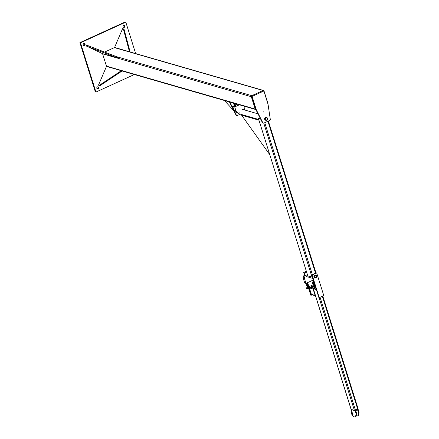 <?xml version="1.0" encoding="UTF-8"?>
<svg xmlns="http://www.w3.org/2000/svg" width="439" height="439" viewBox="0 0 439 439"><rect width="100%" height="100%" fill="white"/><g stroke="black" fill="none" stroke-linecap="round" stroke-linejoin="round"><path stroke-width="0.66" d="M83.569 45.42A1.076 0.944 106.1 0 0 84.134 43.461M85.056 44.114A1.076 0.944 -73.9 0 1 83.854 45.563A1.076 0.944 -73.9 0 1 84.447 43.488A1.076 0.944 -73.9 0 1 85.056 44.114M123.107 26.73A1.076 0.944 -73.9 0 1 124.308 25.281A1.076 0.944 -73.9 0 1 123.716 27.355A1.076 0.944 -73.9 0 1 123.107 26.73M98.638 87.449A1.076 0.944 -73.9 0 1 97.431 88.897A1.076 0.944 -73.9 0 1 98.029 86.823A1.076 0.944 -73.9 0 1 98.638 87.449M134.339 74.52L95.938 92.058L80.507 42.813L125.801 22.12L135.662 53.58M125.801 22.12L125.208 21.95L79.914 42.638L95.345 91.888L95.938 92.058M123.43 27.213A1.076 0.944 106.1 0 0 123.996 25.253M97.151 88.755A1.076 0.944 106.1 0 0 97.716 86.796M79.914 42.638L80.507 42.813M234.201 105.7L232.741 106.364L233.976 110.304L236.264 112.642L238.245 113.213L235.962 110.88L234.728 106.94L239.376 104.811M237.395 104.241L235.567 105.075M244.918 106.414L244.627 109.98M239.244 112.757L238.245 113.213M235.962 110.88L233.976 110.304M232.741 106.364L234.728 106.94M235.441 106.134L235.441 106.134C233.949 106.425 234.283 106.013 235.342 106.101C234.283 106.013 233.949 106.425 235.441 106.134M234.305 103.889L234.744 103.769L234.305 103.889L234.119 103.297M233.296 102.973L233.274 103.28L233.658 103.17L233.263 103.055M233.669 103.17L234.086 103.203M235.139 103.505L234.497 104.142L233.488 103.966L233.916 103.999L234.558 106.145L235.348 106.018M233.274 103.28L233.488 103.966M265.864 119.935L266.029 119.984A1.081 0.949 -73.9 0 1 265.337 118.662A1.081 0.949 -73.9 0 1 266.643 117.921A1.076 0.944 106.1 0 0 266.029 119.984A1.076 0.944 106.1 0 0 266.627 117.915L266.462 117.866M266.725 120.143A1.301 1.141 106.1 0 0 267.11 117.932A1.301 1.141 106.1 0 0 265.222 118.793A1.301 1.141 106.1 0 0 266.725 120.143M266.769 120.286A1.454 1.279 -73.9 0 1 265.123 118.601A1.454 1.279 -73.9 0 1 267.642 118.848A1.454 1.279 -73.9 0 1 266.769 120.286M266.753 117.559L266.259 117.416A1.454 1.279 106.1 0 0 265.452 120.209L265.946 120.352M266.643 119.891A1.026 0.9 -73.9 0 1 265.458 118.826A1.026 0.9 -73.9 0 1 266.95 118.146A1.026 0.9 -73.9 0 1 266.643 119.891M240.331 114.162L237.488 115.457A1.076 0.944 -73.9 0 1 236.347 115.056L229.838 102.062M229.443 101.947L235.952 114.941A1.076 0.944 106.1 0 0 236.484 115.391L236.884 115.506M229.218 102.051L229.613 102.166M233.614 110.474L224.334 100.476M255.855 109.525A0.807 0.708 -73.9 0 1 255.185 109.037L251.322 96.728A0.807 0.708 -73.9 0 1 251.772 95.675L263.098 90.505A0.807 0.708 -73.9 0 1 264.009 90.933L267.867 103.242A0.807 0.708 -73.9 0 1 267.867 103.752M263.554 90.467L114.831 47.571A0.807 0.708 106.1 0 0 114.37 47.61L104.608 52.071M102.567 53.64A0.807 0.708 106.1 0 0 102.6 53.832L106.457 66.141A0.807 0.708 106.1 0 0 106.661 66.465M99.198 85.418L99.883 85.742L122.037 71.025L121.351 70.701L99.198 85.418L99.883 85.742M98.457 85.204L106.479 66.41L121.351 70.701M86.148 45.941L117.339 57.904L102.468 53.613L86.148 45.941L86.488 45.151L87.229 45.365L86.895 46.155M87.229 45.365L117.679 57.114L117.339 57.904M122.602 28.65L123.348 28.864L129.45 51.736L114.579 47.445L122.602 28.65M130.12 51.983L124.034 29.188L123.348 28.864M129.746 51.873L129.45 51.736M114.875 47.582L114.579 47.445M263.768 112.143L263.762 111.687L263.768 112.143M263.872 91.01L268.042 104.306L270.276 119.232A1.076 0.944 -73.9 0 1 269.639 120.462L263.927 123.074A1.076 0.944 -73.9 0 1 262.774 122.657L256.266 109.684L252.096 96.388L263.872 91.01L252.096 96.388M251.701 96.273L255.866 109.569L262.379 122.541A1.076 0.944 106.1 0 0 262.923 123.008L263.318 123.123M255.866 109.569L256.266 109.684M237.878 113.108A2.601 2.283 106.1 0 0 238.86 113.734L258.719 119.463M260.557 118.914L258.346 118.278L307.827 275.95L312.464 277.157A2.601 2.283 106.1 0 0 312.524 277.333M258.648 119.024L258.357 118.31M258.351 118.294L307.827 275.95M260.59 118.98L258.445 118.365M258.873 119.957L241.598 115.177L269.738 154.638M241.598 115.177L258.944 120.182M246.405 116.362L246.005 115.797L246.405 116.362M241.867 115.051L242.471 114.777M305.379 275.758A2.601 2.283 -73.9 0 1 306.438 271.741M315.954 277.503A1.076 0.944 -73.9 0 1 314.736 276.252A1.076 0.944 -73.9 0 1 316.601 276.438A1.076 0.944 -73.9 0 1 315.954 277.503A1.076 0.944 106.1 0 0 315.943 275.478A1.076 0.944 106.1 0 0 315.345 277.552A1.076 0.944 106.1 0 0 315.954 277.503M315.992 277.558A1.13 0.993 106.1 0 0 316.332 275.632A1.13 0.993 106.1 0 0 314.686 276.383A1.13 0.993 106.1 0 0 315.992 277.558M316.085 277.854A1.454 1.279 -73.9 0 1 314.439 276.169A1.454 1.279 -73.9 0 1 316.963 276.416A1.454 1.279 -73.9 0 1 316.085 277.854M316.075 275.127L315.575 274.984A1.454 1.279 106.1 0 0 314.768 277.777L315.268 277.92M315.965 277.459A1.026 0.9 -73.9 0 1 314.779 276.394A1.026 0.9 -73.9 0 1 316.267 275.714A1.026 0.9 -73.9 0 1 315.965 277.459M305.577 271.467L305.061 271.631M305.44 271.582L305.067 271.604L305.44 271.582M312.134 274.951L316.667 272.882L323.768 295.535L319.235 297.604L312.134 274.951L311.739 274.836L318.84 297.488L319.235 297.604M311.739 274.836L316.667 272.882M306.384 271.56L303.662 272.509L306.301 271.302M313.062 284.834L311.772 280.719M308.99 288.363L311.158 295.277L310.757 295.162L308.677 288.511M304.512 275.226L303.662 272.509M304.057 272.619L304.831 275.083M311.158 295.277L312.063 294.86M306.268 287.935L306.422 288.428L307.909 288.857L307.755 288.368L306.268 287.935L307.284 287.474M314.95 285.081L307.755 288.368M308.957 286.711L313.622 284.576M307.909 288.857L315.103 285.569M313.254 288.171A0.807 0.708 -73.9 0 1 313.539 287.951L315.559 287.024M309.446 288.16L311.377 294.328A0.807 0.708 106.1 0 0 311.833 294.794L315.504 295.853A0.807 0.708 -73.9 0 1 315.098 295.403L313.089 288.999A0.807 0.708 -73.9 0 1 313.216 288.22M351.14 409.335L354.416 410.443L358.037 408.786M316.409 289.735L313.353 288.653M316.195 289.054L313.21 288.193L315.586 287.106M313.21 288.193L313.364 288.686L316.349 289.548M358.07 408.989L358.213 409.455L355.047 410.904L351.233 409.521M354.893 410.421L355.047 410.904M355.722 410.591L356.731 413.807L356.188 414.059L355.178 410.838L355.722 410.591M356.188 414.059L355.48 416.715A2.157 0.823 65.5 0 1 355.244 417.039L355.788 416.792A2.157 0.823 -114.5 0 0 356.024 416.468L356.731 413.807M352.468 413.132A1.076 0.412 65.5 0 1 352.413 412.836M352.863 414.63L352.896 414.619A1.076 0.412 -114.5 0 0 352.824 413.467A1.076 0.412 -114.5 0 0 352.001 412.655L351.952 412.676M351.491 413.675A1.076 0.412 65.5 0 1 351.249 412.726L351.458 409.867M355.244 417.039A2.157 0.823 65.5 0 1 354.97 417.05L353.839 416.726A2.157 0.823 65.5 0 1 352.857 415.799L352.182 414.773M357.538 409.763L358.542 412.984L359.086 412.731L358.081 409.516L357.538 409.763M359.086 412.731L358.378 415.393A2.157 0.823 65.5 0 1 358.147 415.717L357.598 415.963A2.157 0.823 -114.5 0 0 357.834 415.64L358.542 412.984M356.238 415.662L357.324 415.974A2.157 0.823 -114.5 0 0 357.598 415.963M351.65 412.852A1.076 0.412 65.5 0 1 351.732 412.781A1.076 0.412 65.5 0 1 352.55 413.587A1.076 0.412 65.5 0 1 352.627 414.74A1.076 0.412 65.5 0 1 352.522 414.751M352.303 414.828A1.076 0.412 -114.5 0 0 352.446 414.822A1.076 0.412 -114.5 0 0 352.369 413.67A1.076 0.412 -114.5 0 0 351.546 412.863A1.076 0.412 -114.5 0 0 351.557 413.856A1.076 0.412 -114.5 0 0 352.303 414.828M352.747 413.818A1.076 0.412 65.5 0 1 352.813 414.054L352.797 414.405A1.13 0.434 65.5 0 1 352.654 414.789A1.13 0.434 65.5 0 1 352.512 414.795M351.628 412.825A1.13 0.434 65.5 0 1 351.721 412.737A1.13 0.434 65.5 0 1 352.479 413.379L352.588 413.329A1.13 0.434 -114.5 0 0 351.826 412.687A1.13 0.434 -114.5 0 0 351.776 412.72M352.709 414.756A1.13 0.434 -114.5 0 0 352.764 414.74A1.13 0.434 -114.5 0 0 352.907 414.432L352.791 413.966M352.479 413.379L352.753 413.818L352.588 413.329M313.358 279.994L305.961 283.369L304.265 277.953L305.16 275.857L306.159 275.401M305.16 275.857L303.92 275.5L305.05 275.083M303.92 275.5L303.025 277.596L304.726 283.012L305.961 283.369M303.025 277.596L304.265 277.953M307.245 285.224L307.882 284.664L307.245 285.224M308.035 284.67L308.145 284.779C308.716 284.121 305.643 284.982 306.861 285.136C308.463 284.604 308.513 284.373 307.009 284.445M308.826 286.662L307.558 287.013L308.815 286.437L309.04 287.347L308.847 286.354L308.441 286.321M307.174 287.122L307.558 287.013L307.174 287.122L307.388 287.808L307.816 287.841L309.072 287.265M307.986 287.046L308.2 287.732M309.023 287.364L307.558 287.836M308.414 286.327L308.847 286.354L308.414 286.327M307.388 287.808L307.816 287.841M307.251 286.124L307.47 286.832L308.233 286.738L308.282 285.8M307.448 285.328L307.843 285.065L307.448 285.328L307.662 286.014L308.107 285.893L308.502 285.63L308.288 284.944L307.843 285.065L308.288 284.944M308.485 285.641L308.31 284.637L307.876 284.604L308.178 284.615M308.447 285.679L306.85 286.091L306.62 285.18L307.053 284.834M306.62 285.18L307.02 285.295L306.636 285.405M306.954 285.136L307.234 285.158M307.278 286.124L307.662 286.014M313.929 283.654L313.512 284.225L314.725 283.885M314.329 284.148L314.543 284.834L314.159 284.944L314.851 284.768M314.982 284.713L314.543 284.834M313.858 284.933L314.159 284.944M313.512 284.225L313.726 284.911M314.593 283.94L313.501 284M314.565 283.846L313.814 283.934L313.594 283.226M314.055 282.222L312.985 282.206M314.006 283.117L313.792 282.431L314.187 282.167M313.364 283.221L312.974 282.507L313.792 282.431M313.622 283.226L313.188 283.193M313.391 281.937L312.974 282.507M236.347 115.056L235.952 114.941M114.37 47.61L263.098 90.505M106.457 66.141L255.185 109.037M102.6 53.832L251.322 96.728M116.544 56.675L251.772 95.675M262.774 122.657L262.379 122.541M263.768 123.129L312.041 277.163M264.75 122.695L312.343 274.562M267.922 121.246L315.509 273.113M311.377 294.328L315.098 295.403M313.572 286.272L315.498 286.826M309.725 288.028L313.089 288.999M311.306 287.309L313.539 287.951M322.319 296.199L357.73 409.203M320.053 297.23L355.469 410.24M319.038 297.549L354.416 410.443M313.386 288.862L351.195 409.51M356.024 416.468L355.48 416.715M357.834 415.64L358.378 415.393M234.953 103.78L233.877 103.966M234.997 103.395L234.196 103.994M234.497 105.931L235.567 105.739M235.677 105.552L235.304 106.046L234.305 105.848M233.746 104.131L234.141 104.438L235.123 104.164L235.106 103.845M233.971 104.246L234.245 104.734L235.244 104.438L235.063 104.136M234.058 104.542L233.932 104.855L234.442 105.025L235.348 104.723L235.156 104.427M234.152 104.833L234.025 105.151L234.536 105.322L235.43 105.031L235.249 104.723M234.245 105.13L234.119 105.448L234.629 105.618L235.523 105.327L235.342 105.02M234.338 105.426L234.338 105.87L235.507 105.689L235.436 105.322M234.415 105.662L235.189 105.579M235.408 105.234L234.322 105.376M235.315 104.937L234.228 105.08M235.222 104.647L234.135 104.778M235.128 104.35L234.042 104.487M235.035 104.054L233.949 104.186M234.92 103.675L235.48 105.453M255.641 109.503L121.74 70.882M241.845 109.179L258.011 113.844M315.959 272.91L268.366 121.043M306.521 276.592L312.864 278.425M315.438 286.64L313.797 286.168M358.131 408.857L322.764 295.996M351.101 409.444L313.292 288.791M307.251 285.081L307.882 284.516L306.894 284.982M307.882 284.499L308.145 284.779M307.437 282.7L306.389 283.177M307.097 284.642L307.706 283.967L306.735 284.477M306.762 284.565L306.779 284.911L307.92 284.461L307.723 284.022M306.669 284.263L306.921 284.598L307.827 284.165L307.629 283.731M306.576 283.967L306.631 284.324L307.602 283.984L307.536 283.435M306.482 283.671L306.554 284.028L307.525 283.676L307.443 283.139M306.389 283.374L306.444 283.731L307.41 283.396L307.355 282.842M306.142 283.287L306.691 283.385L307.514 282.661M307.322 282.749L306.367 283.298M307.432 283.089L306.455 283.589M307.706 283.973L307.519 283.374L306.548 283.885M307.613 283.671L306.641 284.181M307.519 283.374L307.41 283.029M312.996 281.838L313.995 282.041M313.177 281.898L313.188 282.326M313.441 281.745L314.176 281.426M313.248 282.134L314.319 281.854M314.247 281.662L313.177 281.92M312.919 280.192L313.386 280.082M313.918 281.789L312.897 281.723L313.023 281.41M313.825 281.492L313.029 281.586L312.93 281.114M313.737 281.201L312.93 281.289L312.837 280.823M313.644 280.905L312.842 280.998L312.744 280.526M313.55 280.609L312.524 280.537L313.457 280.312M312.656 280.181L313.715 279.95M313.007 281.361L312.727 280.466L313.808 280.241M312.82 280.762L313.901 280.537M312.914 281.059L313.989 280.834M313.1 281.657L313.007 281.35L314.083 281.13"/></g></svg>
